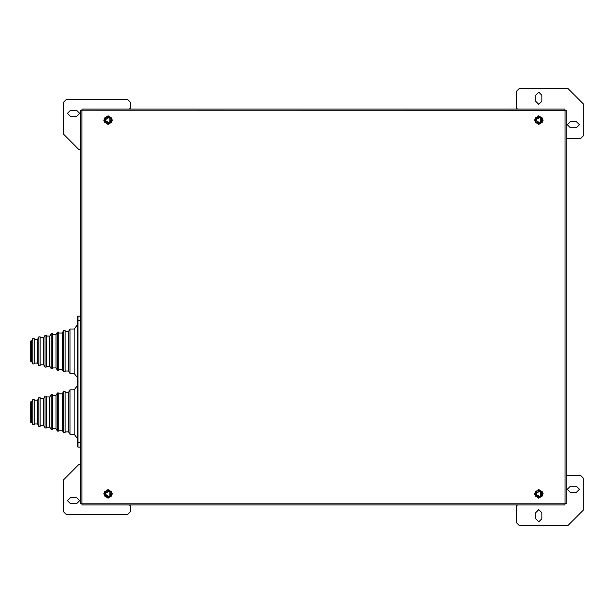 <?xml version="1.0" encoding="UTF-8"?>
<svg xmlns="http://www.w3.org/2000/svg" width="614" height="614" viewBox="0 0 614 614"><rect width="100%" height="100%" fill="white"/><g stroke="black" fill="none" stroke-linecap="round" stroke-linejoin="round"><path stroke-width="0.92" d="M564.957 110.228L564.957 109.069L81.938 109.069L81.938 110.274L80.733 110.274L80.733 503.726L81.938 503.726L81.938 504.931L564.957 504.931L564.957 503.726L566.162 503.726L566.162 110.274L81.938 110.228M77.97 447.153L77.418 446.601L77.97 447.153L77.418 446.601L77.418 316.678L77.97 316.126L77.97 447.153L80.733 447.153M77.418 438.442L74.102 434.251L74.102 389.844L77.418 385.653M74.102 434.251L69.958 434.251L69.958 389.844L74.102 389.844M69.958 434.251L68.568 431.857L68.568 392.239L69.958 389.844M65.092 432.686L65.092 391.41L63.595 391.41L63.595 432.686L65.092 432.686M63.595 432.686L62.214 430.291L62.214 393.804L63.595 391.41M58.729 431.12L58.729 392.975L57.401 392.975L57.401 431.12L58.729 431.12M57.401 431.12L56.02 428.726L56.02 395.37L57.401 392.975M52.535 429.554L52.535 394.533L51.215 394.533L51.215 429.554L52.535 429.554M51.215 429.554L49.826 427.16L49.826 396.928L51.215 394.533M46.349 427.989L46.349 396.099L45.022 396.099L45.022 427.989L46.349 427.989M45.022 427.989L43.64 425.594L43.64 398.494L45.022 396.099M40.156 426.423L40.156 397.665L38.828 397.665L38.828 426.423L40.156 426.423M38.828 426.423L37.631 423.936L37.631 400.159L38.828 397.665M34.154 424.765L34.154 399.33L32.826 399.33L32.826 424.765L34.154 424.765M32.826 424.765L31.629 422.271L31.629 401.825L32.826 399.33M31.629 422.271L30.7 422.271L30.7 401.825L31.629 401.825M77.418 377.625L74.102 373.435L74.102 329.027L77.418 324.837M74.102 373.435L69.958 373.435L69.958 329.027L74.102 329.027M69.958 373.435L68.568 371.04L68.568 331.422L69.958 329.027M65.092 371.716L65.092 330.593L63.595 330.593L63.595 371.869L65.092 371.716M63.595 371.869L62.214 369.474L62.214 332.988L63.595 330.593M58.729 370.158L58.729 332.159L57.401 332.159L57.401 370.303L58.729 370.158M57.401 370.303L56.02 367.909L56.02 334.553L57.401 332.159M52.535 368.607L52.535 333.724L51.215 333.724L51.215 368.738L52.535 368.607M51.215 368.738L49.826 366.343L49.826 336.111L51.215 333.724M46.349 367.057L46.349 335.282L45.022 335.282L45.022 367.172L46.349 367.057M45.022 367.172L43.64 364.777L43.64 337.677L45.022 335.282M40.156 365.499L40.156 336.848L38.828 336.848L38.828 365.614L40.156 365.499M38.828 365.614L37.631 363.12L37.631 339.342L38.828 336.848M34.154 363.849L34.154 338.514L32.826 338.514L32.826 363.948L34.154 363.849M32.826 363.948L31.629 361.454L31.629 341.008L32.826 338.514M31.629 361.454L30.7 361.454L30.7 341.008L31.629 341.008M77.418 442.732L80.733 442.732M77.418 320.546L80.733 320.546M108.102 124.55L112.523 120.129L108.102 115.708L103.682 120.129L108.102 124.55M108.102 498.292L112.523 493.871L108.102 489.45L103.682 493.871L108.102 498.292M538.793 498.292L543.213 493.871L538.793 489.45L534.372 493.871L538.793 498.292M538.793 124.55L543.213 120.129L538.793 115.708L534.372 120.129L538.793 124.55M109.86 123.176L104.58 120.129L109.86 117.074L109.86 123.176M109.86 496.926L104.58 493.871L109.86 490.824L109.86 496.926M540.558 496.926L535.27 493.871L540.558 490.824L540.558 496.926M540.558 123.176L535.27 120.129L540.558 117.074L540.558 123.176M70.51 110.313L67.463 113.352L70.51 116.399L76.589 116.399L79.628 113.352L76.589 110.313L70.51 110.313M535.753 101.333L538.793 104.372L541.832 101.333L541.832 95.247L538.793 92.207L535.753 95.247L535.753 101.333M576.392 127.727L579.432 124.688L576.392 121.649L570.306 121.649L567.267 124.688L570.306 127.727L576.392 127.727M541.832 512.667L538.793 509.628L535.753 512.667L535.753 518.753L538.793 521.793L541.832 518.753L541.832 512.667M576.392 492.351L579.432 489.312L576.392 486.273L570.306 486.273L567.267 489.312L570.306 492.351L576.392 492.351M70.51 497.601L67.463 500.648L70.51 503.687L76.589 503.687L79.628 500.648L76.589 497.601L70.51 497.601M106.375 117.136L111.096 118.402L109.829 123.122L105.109 121.856L106.375 117.136L111.096 118.402L109.829 123.122L105.109 121.856L106.375 117.136M106.375 490.878L111.096 492.144L109.829 496.864L105.109 495.598L106.375 490.878L111.096 492.144L109.829 496.864L105.109 495.598L106.375 490.878M537.066 490.878L541.786 492.144L540.52 496.864L535.799 495.598L537.066 490.878L541.786 492.144L540.52 496.864L535.799 495.598L537.066 490.878M537.066 117.136L541.786 118.402L540.52 123.122L535.799 121.856L537.066 117.136L541.786 118.402L540.52 123.122L535.799 121.856L537.066 117.136M77.418 316.678L77.97 316.126L80.733 316.126M68.568 431.857L65.092 431.857M62.214 430.291L58.729 430.291M56.02 428.726L52.535 428.726M49.826 427.16L46.349 427.16M43.64 425.594L40.156 425.594M37.631 423.936L34.154 423.936M129.385 109.069L130.214 108.241L130.214 102.162L127.451 99.391L66.358 99.391L63.595 102.162L63.595 134.228L79.076 149.709L80.733 149.709M566.162 138.649L580.537 138.649L583.3 135.886L583.3 103.82L567.82 88.339L519.444 88.339L516.681 91.102L516.681 108.241L517.51 109.069M517.51 504.931L516.681 505.759L516.681 522.898L519.444 525.661L567.82 525.661L583.3 510.18L583.3 478.114L580.537 475.351L566.162 475.351M80.733 464.291L79.076 464.291L63.595 479.772L63.595 511.838L66.358 514.609L127.451 514.609L130.214 511.838L130.214 505.759L129.385 504.931M109.898 123.237L106.306 123.237L104.51 120.129L106.306 117.013L109.898 117.013L111.694 120.129L109.898 123.237L111.694 122.201L111.694 118.049L108.102 115.977L104.51 118.049L104.51 122.201L108.102 124.274L109.898 123.237M109.898 496.987L106.306 496.987L104.51 493.871L106.306 490.763L109.898 490.763L111.694 493.871L109.898 496.987L111.694 495.951L111.694 491.799L108.102 489.726L104.51 491.799L104.51 495.951L108.102 498.023L109.898 496.987M540.589 496.987L536.997 496.987L535.201 493.871L536.997 490.763L540.589 490.763L542.385 493.871L540.589 496.987L542.385 495.951L542.385 491.799L538.793 489.726L535.201 491.799L535.201 495.951L538.793 498.023L540.589 496.987M540.589 123.237L536.997 123.237L535.201 120.129L536.997 117.013L540.589 117.013L542.385 120.129L540.589 123.237L542.385 122.201L542.385 118.049L538.793 115.977L535.201 118.049L535.201 122.201L538.793 124.274L540.589 123.237M565.003 503.726L565.003 110.274M81.9 110.274L81.9 503.726M81.938 503.772L564.957 503.772M68.568 392.239L65.092 392.239M62.214 393.804L58.729 393.804M56.02 395.37L52.535 395.37M49.826 396.928L46.349 396.928M43.64 398.494L40.156 398.494M37.631 400.159L34.154 400.159M68.568 331.422L65.092 331.422M68.568 371.04L65.092 371.04M62.214 332.988L58.729 332.988M62.214 369.474L58.729 369.474M56.02 334.553L52.535 334.553M56.02 367.909L52.535 367.909M49.826 336.111L46.349 336.111M49.826 366.343L46.349 366.343M43.64 337.677L40.156 337.677M43.64 364.777L40.156 364.777M37.631 339.342L34.154 339.342M37.631 363.12L34.154 363.12"/></g></svg>
